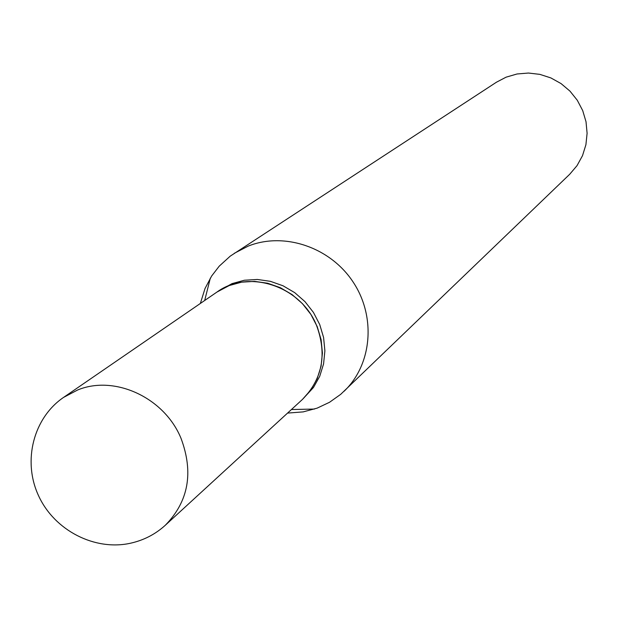 <?xml version="1.0" encoding="UTF-8"?>
<svg xmlns="http://www.w3.org/2000/svg" width="618" height="618" viewBox="0 0 618 618"><rect width="100%" height="100%" fill="white"/><g stroke="black" fill="none" stroke-linecap="round" stroke-linejoin="round"><path stroke-width="0.93" d="M216.949 292.067C248.652 268.714 301.128 286.095 316.625 325.624C327.154 354.423 322.418 379.035 302.403 399.467L165.33 525.23C188.544 501.476 193.782 472.515 181.028 438.355C164.45 397.691 114.747 374.655 77.698 389.966L63.6 397.382L216.949 292.067M217.026 292.02L229.216 285.555L241.615 282.156L254.624 281.375L267.725 283.253L280.394 287.725L292.121 294.608L302.434 303.647L310.916 314.462L317.219 326.628L321.105 339.653L322.411 353.009L321.09 366.165L317.212 378.587L310.947 389.796L302.472 399.406M217.103 291.966L232.013 283.623L244.373 280.24L257.335 279.46L270.398 281.329L283.021 285.779L294.709 292.638L304.991 301.638L313.442 312.422L319.722 324.543L323.593 337.521L324.89 350.839L323.569 363.94L319.707 376.331L313.457 387.501L302.542 399.344M200.348 303.469L205.021 288.513L211.65 276.007L219.228 266.165L230.228 256.146L496.455 82.209L506.111 77.165L517.034 73.982L528.429 73.04L539.862 74.369L550.885 77.93L561.051 83.584L569.974 91.124L577.282 100.247L582.704 110.591L586.019 121.746L587.1 133.279L585.91 144.728L582.511 155.659L577.034 165.632L569.703 174.268L340.688 394.346L329.533 402.279L317.142 408.135L303.191 411.889L287.563 413.087M234.299 253.303L248.235 246.095C284.28 231.634 330.383 247.262 353.202 282.156C376.262 316.903 372.013 364.69 344.079 391.271M63.6 397.382C33.658 417.706 22.302 460.595 38.478 495.559C54.399 530.623 95.133 551.349 130.993 543.114C144.094 540.101 155.535 534.137 165.33 525.23M291.433 409.533L314.508 409.054M204.682 300.495L210.329 278.115"/></g></svg>

